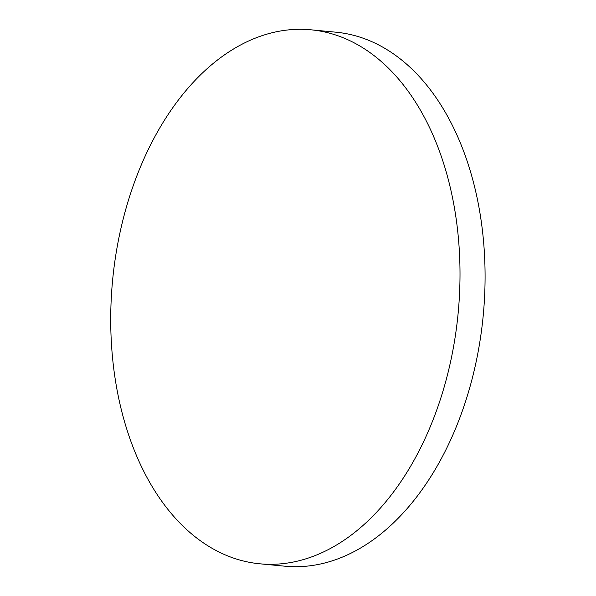 <?xml version="1.0" encoding="UTF-8"?>
<svg xmlns="http://www.w3.org/2000/svg" width="596" height="596" viewBox="0 0 596 596"><rect width="100%" height="100%" fill="white"/><g stroke="black" fill="none" stroke-linecap="round" stroke-linejoin="round"><path stroke-width="0.89" d="M259.841 563.801L284.918 566.2A268.215 173.563 -84.5 0 0 373.506 539.574A268.215 173.563 -84.5 0 0 473.313 181.802A268.215 173.563 -84.5 0 0 335.965 32.199L310.889 29.8A268.215 173.563 -84.5 0 0 222.301 56.426A268.215 173.563 -84.5 0 0 111.795 348.965A268.215 173.563 -84.5 0 0 259.841 563.801A268.215 173.563 -84.5 0 0 348.422 537.182A268.215 173.563 -84.5 0 0 458.935 244.636A268.215 173.563 -84.5 0 0 310.889 29.8"/></g></svg>
